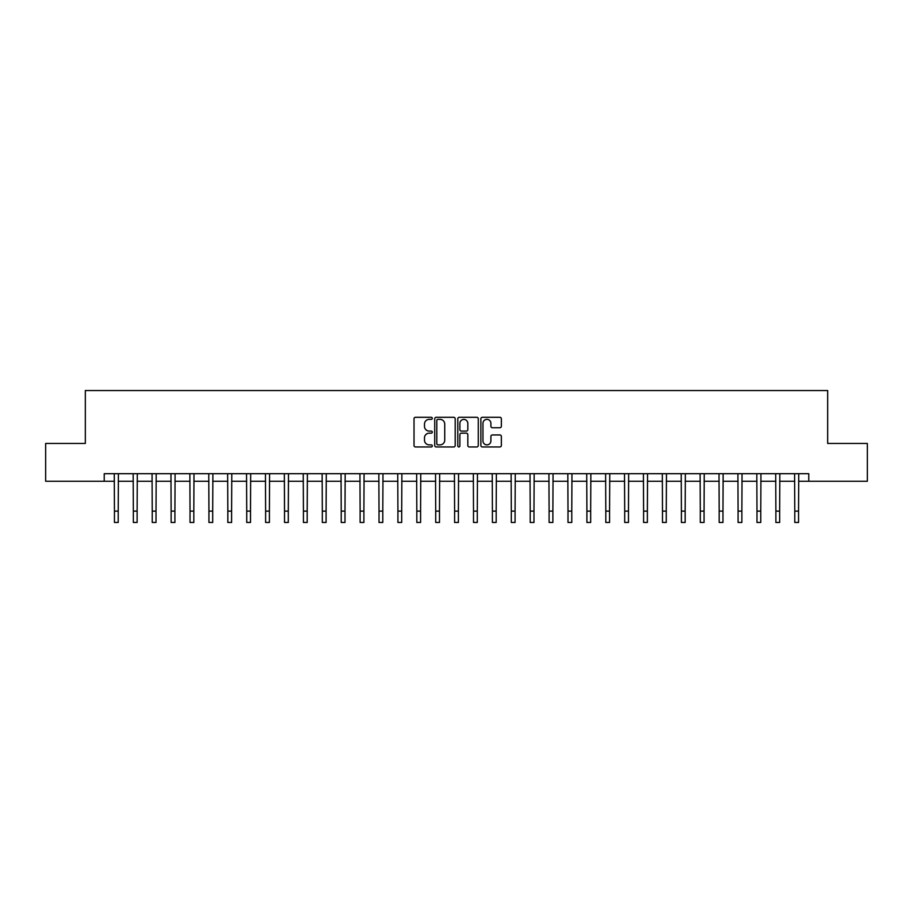 <?xml version="1.0" encoding="UTF-8"?>
<svg xmlns="http://www.w3.org/2000/svg" width="913" height="913" viewBox="0 0 913 913"><rect width="100%" height="100%" fill="white"/><g stroke="black" fill="none" stroke-linecap="round" stroke-linejoin="round"><path stroke-width="1.37" d="M432.306 418.325A1.039 1.039 0 0 0 431.267 417.287L415.506 417.287A1.484 1.484 0 0 0 414.023 418.77L414.023 445.476A1.484 1.484 0 0 0 415.506 446.959L431.267 446.959A1.039 1.039 0 0 0 432.306 445.921A1.039 1.039 0 0 0 431.267 444.882L429.236 444.882A4.748 4.748 0 0 1 424.488 440.134L424.488 437.909A4.748 4.748 0 0 1 429.236 433.161L431.267 433.161A1.039 1.039 0 0 0 432.306 432.123A1.039 1.039 0 0 0 431.267 431.084L429.236 431.084A4.748 4.748 0 0 1 424.488 426.337L424.488 424.111A4.748 4.748 0 0 1 429.236 419.364L431.267 419.364A1.039 1.039 0 0 0 432.306 418.325M499.868 427.741A1.484 1.484 0 0 0 501.351 426.257L501.351 418.77A1.484 1.484 0 0 0 499.868 417.287L482.361 417.287A1.484 1.484 0 0 0 480.877 418.77L480.877 445.476A1.484 1.484 0 0 0 482.361 446.959L499.868 446.959A1.484 1.484 0 0 0 501.351 445.476L501.351 436.425A1.484 1.484 0 0 0 499.868 434.942L492.381 434.942A1.484 1.484 0 0 0 490.897 436.425L490.897 440.911A3.972 3.972 0 0 1 486.926 444.882A3.972 3.972 0 0 1 482.954 440.911L482.954 423.324A3.972 3.972 0 0 1 486.926 419.364A3.972 3.972 0 0 1 490.897 423.324L490.897 426.257A1.484 1.484 0 0 0 492.381 427.741L499.868 427.741M104.23 481.254L45.65 481.254L45.65 443.456L85.331 443.456L85.331 390.547L827.669 390.547L827.669 443.456L867.35 443.456L867.35 481.254L808.77 481.254L808.77 473.699L104.23 473.699L104.23 481.254L114.445 481.254M455.199 418.77A1.484 1.484 0 0 0 453.715 417.287L436.209 417.287A1.484 1.484 0 0 0 434.725 418.77L434.725 445.476A1.484 1.484 0 0 0 436.209 446.959L453.715 446.959A1.484 1.484 0 0 0 455.199 445.476L455.199 418.77M459.285 417.287L476.791 417.287A1.484 1.484 0 0 1 478.275 418.77L478.275 445.476A1.484 1.484 0 0 1 476.791 446.959L469.305 446.959A1.484 1.484 0 0 1 467.821 445.476L467.821 434.645A1.484 1.484 0 0 0 466.326 433.161L461.362 433.161A1.484 1.484 0 0 0 459.878 434.645L459.878 445.921A1.039 1.039 0 0 1 458.84 446.959A1.039 1.039 0 0 1 457.801 445.921L457.801 418.77A1.484 1.484 0 0 1 459.285 417.287M118.222 481.254L133.344 481.254M137.121 481.254L152.231 481.254M156.02 481.254L171.13 481.254M174.919 481.254L190.03 481.254M193.818 481.254L208.929 481.254M212.706 481.254L227.828 481.254M231.605 481.254L246.727 481.254M250.504 481.254L265.626 481.254M269.403 481.254L284.525 481.254M288.303 481.254L303.424 481.254M307.202 481.254L322.323 481.254M326.101 481.254L341.222 481.254M345 481.254L360.121 481.254M363.899 481.254L379.021 481.254M382.798 481.254L397.92 481.254M401.697 481.254L416.819 481.254M420.596 481.254L435.706 481.254M439.495 481.254L454.606 481.254M458.394 481.254L473.505 481.254M477.294 481.254L492.404 481.254M496.181 481.254L511.303 481.254M515.08 481.254L530.202 481.254M533.979 481.254L549.101 481.254M552.879 481.254L568 481.254M571.778 481.254L586.899 481.254M590.677 481.254L605.798 481.254M609.576 481.254L624.697 481.254M628.475 481.254L643.597 481.254M647.374 481.254L662.496 481.254M666.273 481.254L681.395 481.254M685.172 481.254L700.294 481.254M704.071 481.254L719.182 481.254M722.97 481.254L738.081 481.254M741.87 481.254L756.98 481.254M760.769 481.254L775.879 481.254M779.656 481.254L794.778 481.254M798.555 481.254L808.77 481.254M437.841 419.364A1.039 1.039 0 0 0 436.802 420.402L436.802 443.844A1.039 1.039 0 0 0 437.841 444.882L439.986 444.882A4.748 4.748 0 0 0 444.734 440.134L444.734 424.111A4.748 4.748 0 0 0 439.986 419.364L437.841 419.364M467.821 423.404A3.972 3.972 0 0 0 463.85 419.432A3.972 3.972 0 0 0 459.878 423.404L459.878 429.601A1.484 1.484 0 0 0 461.362 431.084L466.326 431.084A1.484 1.484 0 0 0 467.821 429.601L467.821 423.404M114.262 473.699L114.445 511.12L118.222 511.12L118.405 473.699M114.445 511.12L114.445 522.453L118.222 522.453L118.222 511.12M133.161 473.699L133.344 511.12L137.121 511.12L137.292 473.699M133.344 511.12L133.344 522.453L137.121 522.453L137.121 511.12M152.06 473.699L152.231 511.12L156.02 511.12L156.191 473.699M152.231 511.12L152.231 522.453L156.02 522.453L156.02 511.12M170.959 473.699L171.13 511.12L174.919 511.12L175.091 473.699M171.13 511.12L171.13 522.453L174.919 522.453L174.919 511.12M189.858 473.699L190.03 511.12L193.818 511.12L193.99 473.699M190.03 511.12L190.03 522.453L193.818 522.453L193.818 511.12M208.757 473.699L208.929 511.12L212.706 511.12L212.889 473.699M208.929 511.12L208.929 522.453L212.706 522.453L212.706 511.12M227.645 473.699L227.828 511.12L231.605 511.12L231.788 473.699M227.828 511.12L227.828 522.453L231.605 522.453L231.605 511.12M246.544 473.699L246.727 511.12L250.504 511.12L250.687 473.699M246.727 511.12L246.727 522.453L250.504 522.453L250.504 511.12M265.443 473.699L265.626 511.12L269.403 511.12L269.586 473.699M265.626 511.12L265.626 522.453L269.403 522.453L269.403 511.12M284.342 473.699L284.525 511.12L288.303 511.12L288.485 473.699M284.525 511.12L284.525 522.453L288.303 522.453L288.303 511.12M303.242 473.699L303.424 511.12L307.202 511.12L307.384 473.699M303.424 511.12L303.424 522.453L307.202 522.453L307.202 511.12M322.141 473.699L322.323 511.12L326.101 511.12L326.283 473.699M322.323 511.12L322.323 522.453L326.101 522.453L326.101 511.12M341.04 473.699L341.222 511.12L345 511.12L345.182 473.699M341.222 511.12L341.222 522.453L345 522.453L345 511.12M359.939 473.699L360.121 511.12L363.899 511.12L364.082 473.699M360.121 511.12L360.121 522.453L363.899 522.453L363.899 511.12M378.838 473.699L379.021 511.12L382.798 511.12L382.981 473.699M379.021 511.12L379.021 522.453L382.798 522.453L382.798 511.12M397.737 473.699L397.92 511.12L401.697 511.12L401.88 473.699M397.92 511.12L397.92 522.453L401.697 522.453L401.697 511.12M416.636 473.699L416.819 511.12L420.596 511.12L420.767 473.699M416.819 511.12L416.819 522.453L420.596 522.453L420.596 511.12M435.535 473.699L435.706 511.12L439.495 511.12L439.667 473.699M435.706 511.12L435.706 522.453L439.495 522.453L439.495 511.12M454.434 473.699L454.606 511.12L458.394 511.12L458.566 473.699M454.606 511.12L454.606 522.453L458.394 522.453L458.394 511.12M473.333 473.699L473.505 511.12L477.294 511.12L477.465 473.699M473.505 511.12L473.505 522.453L477.294 522.453L477.294 511.12M492.233 473.699L492.404 511.12L496.181 511.12L496.364 473.699M492.404 511.12L492.404 522.453L496.181 522.453L496.181 511.12M511.12 473.699L511.303 511.12L515.08 511.12L515.263 473.699M511.303 511.12L511.303 522.453L515.08 522.453L515.08 511.12M530.019 473.699L530.202 511.12L533.979 511.12L534.162 473.699M530.202 511.12L530.202 522.453L533.979 522.453L533.979 511.12M548.918 473.699L549.101 511.12L552.879 511.12L553.061 473.699M549.101 511.12L549.101 522.453L552.879 522.453L552.879 511.12M567.818 473.699L568 511.12L571.778 511.12L571.96 473.699M568 511.12L568 522.453L571.778 522.453L571.778 511.12M586.717 473.699L586.899 511.12L590.677 511.12L590.859 473.699M586.899 511.12L586.899 522.453L590.677 522.453L590.677 511.12M605.616 473.699L605.798 511.12L609.576 511.12L609.758 473.699M605.798 511.12L605.798 522.453L609.576 522.453L609.576 511.12M624.515 473.699L624.697 511.12L628.475 511.12L628.658 473.699M624.697 511.12L624.697 522.453L628.475 522.453L628.475 511.12M643.414 473.699L643.597 511.12L647.374 511.12L647.557 473.699M643.597 511.12L643.597 522.453L647.374 522.453L647.374 511.12M662.313 473.699L662.496 511.12L666.273 511.12L666.456 473.699M662.496 511.12L662.496 522.453L666.273 522.453L666.273 511.12M681.212 473.699L681.395 511.12L685.172 511.12L685.355 473.699M681.395 511.12L681.395 522.453L685.172 522.453L685.172 511.12M700.111 473.699L700.294 511.12L704.071 511.12L704.243 473.699M700.294 511.12L700.294 522.453L704.071 522.453L704.071 511.12M719.01 473.699L719.182 511.12L722.97 511.12L723.142 473.699M719.182 511.12L719.182 522.453L722.97 522.453L722.97 511.12M737.909 473.699L738.081 511.12L741.87 511.12L742.041 473.699M738.081 511.12L738.081 522.453L741.87 522.453L741.87 511.12M756.809 473.699L756.98 511.12L760.769 511.12L760.94 473.699M756.98 511.12L756.98 522.453L760.769 522.453L760.769 511.12M775.708 473.699L775.879 511.12L779.656 511.12L779.839 473.699M775.879 511.12L775.879 522.453L779.656 522.453L779.656 511.12M794.595 473.699L794.778 511.12L798.555 511.12L798.738 473.699M794.778 511.12L794.778 522.453L798.555 522.453L798.555 511.12"/></g></svg>
